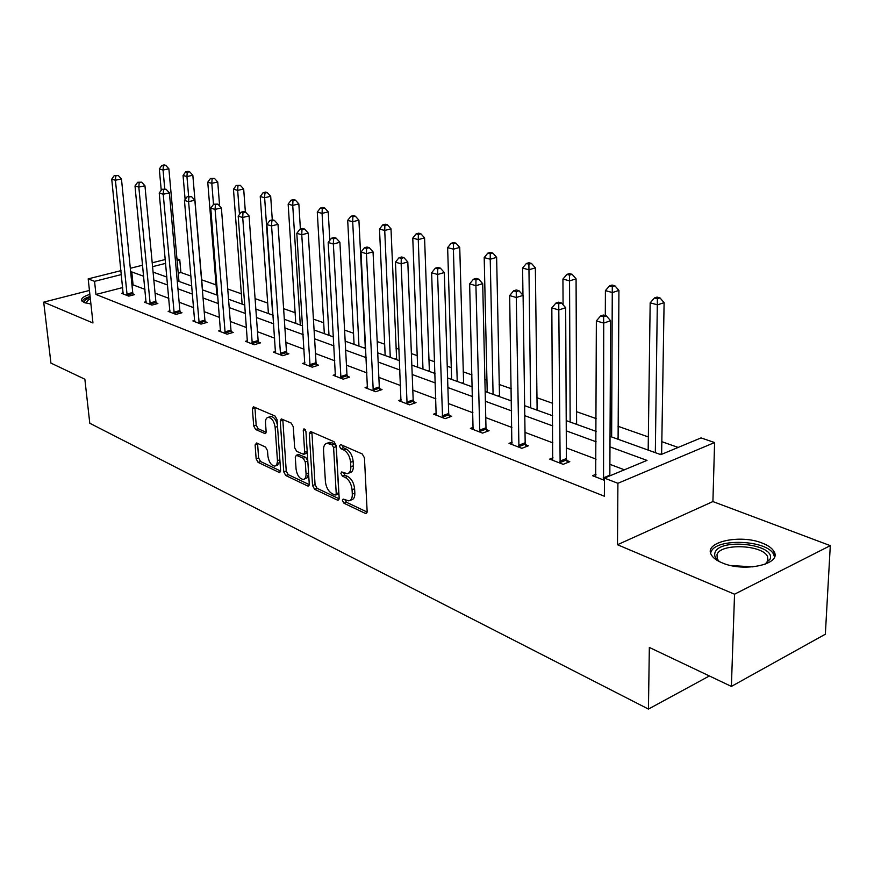 <?xml version="1.0" encoding="UTF-8"?>
<svg xmlns="http://www.w3.org/2000/svg" width="874" height="874" viewBox="0 0 874 874"><rect width="100%" height="100%" fill="white"/><g stroke="black" fill="none" stroke-linecap="round" stroke-linejoin="round"><path stroke-width="1.31" d="M342.422 500.529L343.919 503.216L365.256 513.366L366.031 513.508L367.146 511.399L364.447 457.856L362.229 453.945L340.652 444.56L339.363 446.035L340.882 448.723L343.635 449.924C347.568 452.208 349.884 456.326 350.594 462.27L350.835 466.727C350.911 470.813 349.72 473.129 347.24 473.675L341.679 471.938L340.904 473.446L342.411 476.133L345.143 477.39C349.065 479.728 351.37 483.846 352.069 489.724L352.298 494.116C352.386 498.104 351.217 500.365 348.813 500.889L343.165 499.065L342.422 500.529M344.957 499.753L346.432 502.255L367.124 512.066M341.931 445.117L343.438 447.816L346.191 449.017L343.635 449.924M343.449 472.605L344.946 475.205L347.688 476.45L345.143 477.39M90.907 303.988L84.275 302.579L81.632 300.503C81.053 298.318 83.806 296.275 89.869 294.363M762.467 543.191C768.399 545.529 772.266 548.359 774.058 551.669C782.132 564.243 744.058 572.612 722.132 562.845C716.494 560.496 712.845 557.732 711.207 554.575C703.712 541.935 740.507 533.948 762.467 543.191M830.3 545.638L825.351 634.207L731.385 686.418L734.542 594.211L830.3 545.638L712.911 501.567L714.593 442.539L617.907 483.289L604.447 478.1L647 460.39L609.976 446.854M89.443 290.441L43.7 302.153L92.972 322.987L88.187 278.882L120.994 270.634M731.385 686.418L649.338 647.437L648.442 709.076L89.782 423.245L84.865 379.218L50.932 363.092L43.7 302.153M256.65 442.965L255.11 444.921L256.148 458.806L258.092 462.379L278.981 472.321L279.625 472.441L280.587 470.387L277.058 419.673L275.048 416.035L253.384 406.771L252.411 408.901L253.689 425.944L255.645 429.516L265.15 433.646L266.133 431.538L265.51 423.038C265.379 419.673 266.264 417.761 268.187 417.324C271.792 417.87 274.108 421.192 275.135 427.299L277.495 461.253L276.708 464.848L274.884 466.126C271.268 465.558 268.941 462.237 267.903 456.152L267.51 450.667L265.532 447.073L256.65 442.965M712.911 501.567L617.492 544.731L734.542 594.211M617.492 544.731L617.907 483.289M122.699 287.557L95.965 294.462L604.382 496.224L604.447 478.1M95.965 294.462L94.556 281.341L88.187 278.882M312.553 485.529L314.618 489.276L337.364 500.092L338.107 500.234L339.167 498.147L336.184 445.511L334.032 441.687L311.046 431.69L310.39 431.581L309.309 433.766L312.553 485.529L315.055 484.611L317.12 488.348L339.145 498.803M307.55 485.911L285.765 475.543L283.755 471.884L280.259 421.071L281.286 418.908L291.217 423.071L293.271 426.763L294.658 447.685L296.701 451.377L303.628 454.338L304.665 452.208L303.267 430.281L304.021 428.752L305.922 431.439L309.254 483.967L308.238 486.042L307.55 485.911L309.046 485.365M648.442 709.076L709.371 675.963M678.158 447.433L661.782 441.665M648.344 436.945L618.005 426.272M596.166 418.591L576.414 411.643M552.587 403.264L536.833 397.714M511.246 388.722L499.13 384.451M486.949 380.168L484.884 379.447M471.982 374.913L463.176 371.811M451.268 367.626L447.237 366.206M434.651 361.77L428.85 359.738M417.204 355.642L411.381 353.588M399.09 349.272L396.042 348.191M384.658 344.192L377.207 341.57M365.201 337.342L364.655 337.156M353.511 333.234L344.585 330.099M323.686 322.746L313.416 319.13M295.106 312.695L283.613 308.653M267.684 303.049L255.077 298.613M241.355 293.784L227.743 288.999M216.053 284.891L201.599 279.8M190.969 276.064L180.896 272.524L178.154 273.223M166.825 276.162L165.383 276.523M269.848 416.767L268.187 417.324M610.03 436.377L660.831 454.644L701.035 437.907L714.593 442.539M176.876 258.791L179.771 259.786L177.029 260.474M180.896 272.524L179.771 259.786M153.081 272.109L166.901 277.069M177.225 280.783L191.832 286.038M202.364 289.818L217.79 295.368M228.54 299.236L244.862 305.102M255.842 309.046L273.114 315.252M284.323 319.283L302.612 325.86M314.072 329.979L333.464 336.949M345.175 341.166L365.747 348.562M377.721 352.867L399.571 360.722M411.829 365.124L435.044 373.471M447.597 377.983L472.299 386.865M485.157 391.486L511.454 400.937M524.64 405.678L552.685 415.762M566.21 420.623L596.144 431.385M165.645 263.358L152.568 266.668M130.313 268.296L142.637 265.193M152.207 262.79L165.295 259.502M143.707 276.282L131.788 271.923L130.707 272.196M121.388 274.556L94.556 281.341M596.123 441.785L566.265 430.86M552.761 425.922L524.782 415.685M511.629 410.878L485.376 401.275M472.539 396.577L447.892 387.564M435.361 382.976L412.189 374.498M399.953 370.019L378.147 362.044M366.195 357.674L345.656 350.157M333.966 345.886L314.596 338.795M303.158 334.611L284.891 327.936M273.704 323.839L256.453 317.524M245.496 313.515L229.196 307.561M218.456 303.628L203.041 297.99M192.52 294.145L177.946 288.813M167.633 285.033L153.824 279.986M144.975 289.36L133.066 284.88L131.985 285.153M133.066 284.88L131.788 271.923M624.407 469.797L609.888 464.323M596.09 459.134L566.341 447.936M552.892 442.878L525.023 432.39M511.913 427.452L485.758 417.608M472.954 412.79L448.395 403.548M435.908 398.85L412.801 390.154M400.598 385.565L378.857 377.382M366.938 372.892L346.454 365.19M334.797 360.798L315.481 353.533M304.076 349.239L285.853 342.379M274.687 338.183L257.48 331.705M246.544 327.586L230.288 321.468M219.571 317.437L204.188 311.647M193.689 307.692L179.137 302.218M168.846 298.351L155.069 293.161M133.045 293.959L134.672 294.582L128.784 296.133L121.562 293.336L123.234 292.899M156.173 302.841L157.866 303.497L151.923 305.092L144.407 302.175L146.155 301.716M180.219 312.073L181.978 312.75L175.98 314.4L168.158 311.373L169.993 310.882M205.237 321.687L207.072 322.386L201.009 324.101L192.881 320.944L194.782 320.419M231.304 331.694L233.216 332.426L227.087 334.196L218.609 330.918L220.609 330.339M258.464 342.116L260.452 342.881L254.279 344.727L245.441 341.297L247.528 340.685M286.803 352.998L288.879 353.795L282.641 355.707L273.42 352.135L275.605 351.468M316.388 364.36L318.562 365.201L312.258 367.178L302.623 363.442L304.917 362.732M347.306 376.235L349.578 377.109L343.231 379.163L333.158 375.263L335.561 374.498M379.655 388.657L382.036 389.575L375.634 391.716L365.081 387.63L367.615 386.789M413.544 401.669L416.035 402.63L409.578 404.859L398.522 400.576L401.188 399.669M449.061 415.314L451.672 416.319L445.172 418.646L433.58 414.156L436.388 413.162M486.348 429.626L489.09 430.685L482.546 433.111L470.365 428.402L473.337 427.31M525.536 444.68L528.42 445.784L521.822 448.329L509.018 443.369L512.164 442.168M566.756 460.511L569.804 461.68L563.173 464.334L549.68 459.112L553.013 457.79M604.437 480.318L592.528 475.696L596.057 474.243M350.157 500.387L351.337 499.928C353.752 499.404 354.92 497.142 354.844 493.165L352.298 494.116M347.688 476.45C351.599 478.788 353.915 482.896 354.604 488.774L354.844 493.165M348.562 473.195L349.797 472.747C352.266 472.2 353.467 469.884 353.391 465.787L350.835 466.727M346.191 449.017C350.135 451.29 352.451 455.409 353.151 461.341L353.391 465.787M311.887 432.051L315.055 484.611M334.982 495.034L336.239 493.668L333.595 447.543L332.098 444.877L327.062 443.26C324.604 443.817 323.424 446.144 323.533 450.252L325.401 481.574C326.1 487.321 328.351 491.363 332.153 493.701L334.982 495.034M335.769 495.034L338.009 494.192L338.762 492.728L336.239 493.668M328.384 442.79L331.792 442.725L334.644 443.97L336.151 446.647L338.762 492.728M309.243 484.611L288.245 474.658L285.765 475.543M282.794 419.4L286.235 471.01L288.245 474.658M303.988 454.218L306.14 453.453L307.2 451.53M296.078 469.196C297.116 475.423 299.542 478.832 303.344 479.422C305.255 478.985 306.151 477.138 306.053 473.85L305.288 461.953L303.223 458.227L296.319 455.256L295.292 457.364L296.078 469.196M304.305 479.072L307.44 477.619L308.577 473.271M307.79 460.86L305.736 457.342L303.223 458.227M298.471 454.502L305.736 457.342M275.769 465.82L277.364 465.263L279.953 461.243M277.419 424.851C276.02 419.542 273.781 416.756 270.689 416.494M254.913 407.284L256.169 425.114L258.125 428.686L266.111 432.28M257.579 443.402L258.606 457.954L260.55 461.516L280.587 471.02M661.618 454.305L664.098 302.644L657.576 304.851L650.169 302.841L648.169 450.088M655.325 452.666L657.379 298.766L659.99 297.892L657.029 297.094L654.418 297.968L657.379 298.766M650.169 302.841L654.418 297.968M659.99 297.892L664.098 302.644M603.169 477.98L609.834 475.205L610.609 320.747L603.716 323.074L603.541 479.968M603.584 316.792L606.348 315.864L603.399 315.022L600.635 315.94L603.584 316.792L603.716 323.074L596.352 320.922L595.686 476.92M609.834 475.205L609.877 475.838M610.609 320.747L606.348 315.864M600.635 315.94L596.352 320.922M618.093 439.283L618.923 290.43L612.423 292.55L605.409 290.638L605.311 315.569M611.647 436.956L612.292 286.628L614.892 285.798L612.084 285.044L609.484 285.874L612.292 286.628M605.409 290.638L609.484 285.874M614.892 285.798L618.923 290.43M576.611 424.36L576.075 278.85L569.597 280.871L562.932 279.057L563.074 304.775M570.154 422.044L569.52 275.124L572.109 274.316L569.444 273.606L566.855 274.403L569.52 275.124M562.932 279.057L566.855 274.403M572.109 274.316L576.075 278.85M559.764 461.221L566.396 458.577L565.664 307.714L558.803 309.942L560.136 463.154M558.737 303.846L561.49 302.961L558.694 302.164L555.951 303.038L558.737 303.846L558.803 309.942L551.833 307.899L552.685 460.27M566.396 458.577L567.368 462.652M565.664 307.714L561.49 302.961M555.951 303.038L551.833 307.899M518.577 445.314L525.165 442.79L523.089 295.379L516.272 297.499L518.938 447.204M516.261 291.577L518.992 290.736L516.337 289.971L513.606 290.813L516.261 291.577L516.272 297.499L509.662 295.565L511.869 444.462M525.165 442.79L526.104 446.68M523.089 295.379L518.992 290.736M513.606 290.813L509.662 295.565M719.706 561.764C715.445 558.803 713.894 555.744 715.041 552.576C719.542 537.707 776.046 544.152 770.103 559.076L764.739 564.407M765.384 564.058L767.962 560.649L767.58 556.585C762.641 544.622 720.274 543.049 717.008 554.608L717.27 558.912L719.094 561.337M774.473 556.913L773.73 554.575C767.547 539.771 715.183 537.838 711.021 552.095M85.106 302.874L84.472 301.508L85.215 300.022L90.186 297.302M90.372 299.028L88.034 300.153L85.98 303.147M90.088 296.373L84.527 298.668L82.003 301.104M537.128 410.168L535.358 267.848L528.912 269.782L522.586 268.056L522.969 295.237M530.682 407.852L528.89 264.188L531.468 263.424L528.934 262.735L526.356 263.5L528.89 264.188M522.586 268.056L526.356 263.5M531.468 263.424L535.358 267.848M479.433 430.205L485.988 427.79L482.699 283.668L475.926 285.7L479.804 432.051M475.959 279.942L478.668 279.134L476.155 278.413L473.446 279.221L475.959 279.942L475.926 285.7L469.644 283.864L473.074 429.451M485.988 427.79L486.884 431.505M482.699 283.668L478.668 279.134M473.446 279.221L469.644 283.864M499.524 396.654L496.629 257.371L490.227 259.228L484.196 257.59L487.211 392.229M493.078 394.338L490.227 259.228L490.248 253.788L492.805 253.045L490.39 252.4L487.834 253.132L490.248 253.788M484.196 257.59L487.834 253.132M492.805 253.045L496.629 257.371M442.2 415.827L448.701 413.511L444.32 272.535L437.601 274.491L442.561 417.63M437.677 268.897L440.365 268.121L437.972 267.433L435.285 268.198L437.677 268.897L437.601 274.491L431.636 272.743L436.159 415.15M448.701 413.511L449.575 417.073M444.32 272.535L440.365 268.121M435.285 268.198L431.636 272.743M463.646 383.752L459.735 247.408L453.387 249.188L447.641 247.615L451.629 379.436M457.222 381.446L453.387 249.188L453.442 243.879L455.988 243.18L453.682 242.557L451.137 243.267L453.442 243.879M447.641 247.615L451.137 243.267M455.988 243.18L459.735 247.408M406.727 402.127L413.183 399.91L407.808 261.96L401.144 263.828L407.087 403.897M401.264 258.376L403.93 257.633L401.658 256.978L398.992 257.721L401.264 258.376L401.144 263.828L395.463 262.167L400.98 401.527M413.183 399.91L414.014 403.318M407.808 261.96L403.93 257.633M398.992 257.721L395.463 262.167M429.396 371.439L424.567 237.892L418.253 239.607L412.779 238.121L417.641 367.211M422.983 369.134L418.253 239.607L418.351 234.44L420.875 233.762L418.679 233.172L416.155 233.85L418.351 234.44M412.779 238.121L416.155 233.85M420.875 233.762L424.567 237.892M372.903 389.072L379.305 386.942L373.045 251.876L366.435 253.678L373.264 390.798M366.588 248.369L369.232 247.659L367.069 247.036L364.425 247.746L366.588 248.369L366.435 253.678L361.028 252.094L367.43 388.537M379.305 386.942L380.114 390.219M373.045 251.876L369.232 247.659M364.425 247.746L361.028 252.094M396.654 359.673L390.995 228.824L384.735 230.474L379.502 229.043L385.161 355.543M390.274 357.379L384.735 230.474L384.866 225.426L387.368 224.771L385.27 224.214L382.768 224.869L384.866 225.426M379.502 229.043L382.768 224.869M387.368 224.771L390.995 228.824M340.609 376.596L346.956 374.553L339.899 242.273L333.344 243.999L340.958 378.289M333.529 238.821L336.151 238.132L334.087 237.542L331.464 238.231L333.529 238.821L333.344 243.999L328.176 242.48L335.398 376.137M346.956 374.553L347.732 377.71M339.899 242.273L336.151 238.132M331.464 238.231L328.176 242.48M365.332 348.409L358.908 220.15L352.703 221.734L347.699 220.368L354.079 344.367M358.974 346.126L352.703 221.734L352.867 216.818L355.347 216.184L353.347 215.649L350.856 216.282L352.867 216.818M347.699 220.368L350.856 216.282M355.347 216.184L358.908 220.15M309.746 364.687L316.038 362.71L308.249 233.096L301.759 234.756L310.095 366.337M301.967 229.709L304.567 229.054L302.59 228.485L300.001 229.141L301.967 229.709L301.759 234.756L296.821 233.314L304.775 364.272M316.038 362.71L316.792 365.758M308.249 233.096L304.567 229.054M300.001 229.141L296.821 233.314M329.815 240.372L328.231 211.858L322.069 213.387L317.284 212.076L324.32 333.66M329.006 335.354L322.069 213.387L322.255 208.58L324.724 207.968L322.801 207.455L320.343 208.067L322.255 208.58M317.284 212.076L320.343 208.067M324.724 207.968L328.231 211.858M300.394 229.043L298.842 203.915L292.735 205.39L288.158 204.134L295.794 323.413M300.285 325.019L292.735 205.39L292.954 200.692L295.39 200.113L293.555 199.611L291.118 200.201L292.954 200.692M288.158 204.134L291.118 200.201M295.39 200.113L298.842 203.915M272.284 219.887L270.689 196.3L264.636 197.732L260.244 196.53L268.416 313.569M272.732 315.121L264.636 197.732L264.866 193.132L267.291 192.575L265.532 192.094L263.107 192.662L264.866 193.132M260.244 196.53L263.107 192.662M267.291 192.575L270.689 196.3M245.365 212.021L243.682 189.002L237.684 190.379L233.467 189.232L242.131 304.119M239.476 214.447L237.684 190.379L237.936 185.889L240.339 185.343L236.253 185.43L237.936 185.889M233.467 189.232L236.253 185.43M240.339 185.343L243.682 189.002M219.636 206.013L217.746 181.989L211.803 183.322L207.761 182.218L216.872 295.041M213.496 204.407L211.803 183.322L212.087 178.93L214.458 178.405L210.459 178.493L212.087 178.93M207.761 182.218L210.459 178.493M214.458 178.405L217.746 181.989M202.539 289.884L192.837 175.259L186.949 176.548L183.059 175.488L185.124 199.523M188.631 196.279L186.949 176.548L187.244 172.244L189.592 171.741L188.041 171.315L185.681 171.828L187.244 172.244M183.059 175.488L185.681 171.828M189.592 171.741L192.837 175.259M280.215 353.282L286.454 351.381L278.008 224.334L271.574 225.929L280.565 354.899M271.814 221.002L274.392 220.368L272.502 219.833L269.935 220.456L271.814 221.002L271.574 225.929L266.865 224.552L275.474 352.932M286.454 351.381L287.185 354.32M278.008 224.334L274.392 220.368M269.935 220.456L266.865 224.552M251.941 342.368L258.125 340.543L249.079 215.944L242.71 217.484L252.291 343.952M242.983 212.677L245.528 212.065L243.726 211.552L241.169 212.153L242.983 212.677L242.71 217.484L238.198 216.173L247.408 342.062M258.125 340.543L258.824 343.373M249.079 215.944L245.528 212.065M241.169 212.153L238.198 216.173M224.847 331.901L230.965 330.143L221.384 207.914L215.08 209.399L225.186 333.453M215.365 204.702L217.888 204.112L213.638 204.21L215.365 204.702L215.08 209.399L210.765 208.143L220.499 331.639M230.965 330.143L231.654 332.874M221.384 207.914L217.888 204.112M213.638 204.21L210.765 208.143M198.846 321.861L204.909 320.157L194.847 200.222L188.598 201.665L199.185 323.391M188.904 197.065L191.406 196.497L187.255 196.584L188.904 197.065L188.598 201.665L184.458 200.452L194.683 321.654M204.909 320.157L205.576 322.812M194.847 200.222L191.406 196.497M187.255 196.584L184.458 200.452M173.882 312.226L179.88 310.587L169.392 192.848L163.209 194.236L174.221 313.722M163.525 189.734L166.005 189.188L161.941 189.276L163.525 189.734L163.209 194.236L159.232 193.067L169.906 312.051M179.88 310.587L180.536 313.154M169.392 192.848L166.005 189.188M161.941 189.276L159.232 193.067M149.902 302.961L155.845 301.377L144.942 185.758L138.824 187.102L150.23 304.436M139.174 182.71L141.621 182.174L137.644 182.262L139.174 182.71L138.824 187.102L135.011 185.987L146.078 302.83M155.845 301.377L156.479 303.868M144.942 185.758L141.621 182.174M137.644 182.262L135.011 185.987M178.973 281.417L168.879 168.78L163.056 170.037L159.308 169.01L161.242 190.259M164.749 188.828L163.056 170.037L163.362 165.82L165.689 165.328L164.192 164.924L161.865 165.415L163.362 165.82M159.308 169.01L161.865 165.415M165.689 165.328L168.879 168.78M126.828 294.057L132.717 292.517L121.464 178.952L115.412 180.252L127.156 295.499M115.761 175.947L118.187 175.434L114.297 175.521L115.761 175.947L115.412 180.252L111.741 179.181L123.168 293.959M132.717 292.517L133.329 294.942M121.464 178.952L118.187 175.434M114.297 175.521L111.741 179.181M346.432 502.255L343.919 503.216M343.438 447.816L340.882 448.723M344.946 475.205L342.411 476.133M354.604 488.774L352.069 489.724M353.151 461.341L350.594 462.27M366.96 512.699L365.256 513.366M311.854 432.892L309.309 433.766M338.97 499.491L337.364 500.092M317.12 488.348L314.618 489.276M336.151 446.647L333.595 447.543M334.644 443.97L332.098 444.877M331.792 442.725L329.236 443.621M286.235 471.01L283.755 471.884M282.772 420.23L280.259 421.071M307.178 451.334L304.665 452.208M305.299 429.593L303.267 430.281M308.555 472.954L306.053 473.85M307.801 461.057L305.288 461.953M299.476 454.491L296.963 455.365M279.855 459.79L277.462 460.631M277.539 426.49L275.135 427.299M265.871 433.089L264.549 433.537M258.125 428.686L255.645 429.516M256.169 425.114L253.689 425.944M254.902 408.092L252.411 408.901M280.379 471.818L278.981 472.321M260.55 461.516L258.092 462.379M258.606 457.954L256.148 458.806M257.579 444.079L255.11 444.921M661.585 453.693L660.012 454.349M603.377 479.378L604.437 478.941M617.929 438.027L616.356 438.65M576.436 423.147L574.874 423.737M559.972 462.586L566.603 459.942M518.785 446.647L525.372 444.123M731.123 565.565L752.995 566.865M536.964 408.977L535.401 409.556M479.64 431.505L486.195 429.09M499.349 395.485L497.798 396.031M442.408 417.106L448.908 414.789M463.471 382.615L461.942 383.14M406.934 403.384L413.391 401.155M429.221 370.325L427.692 370.827M373.111 390.296L379.513 388.154M396.479 358.569L394.961 359.061M340.816 377.797L347.164 375.744M365.157 347.339L363.65 347.808M309.953 365.856L316.246 363.879M280.423 354.429L286.661 352.528M252.149 343.493L258.333 341.658M225.055 333.005L231.173 331.235M199.053 322.943L205.106 321.239M174.09 313.285L180.088 311.636M150.099 304.01L156.042 302.415M178.799 280.478L177.389 280.838M127.036 295.084L132.914 293.544M774.058 551.669L773.916 554.957M329.607 442.364L327.062 443.26M298.821 454.371L296.319 455.256M767.809 561.064L769.928 559.524M767.35 561.927L767.58 556.585"/></g></svg>
